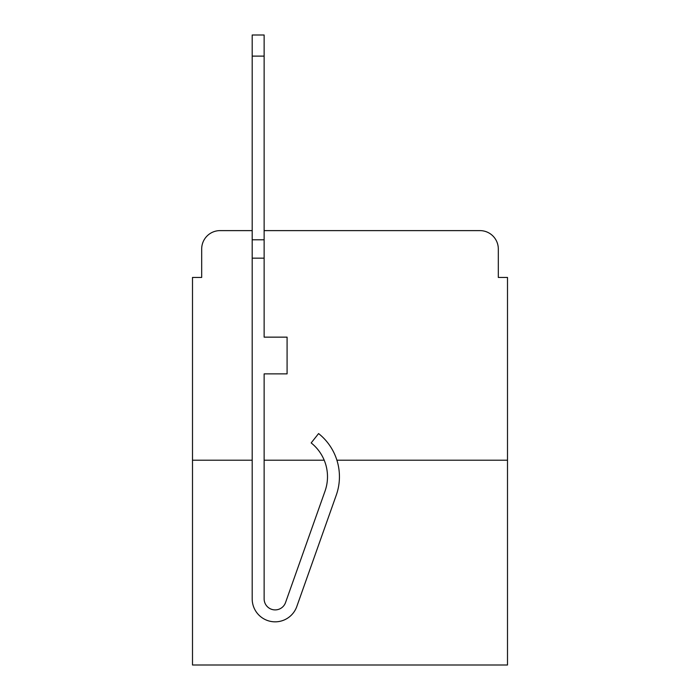 <?xml version="1.0" encoding="UTF-8"?>
<svg xmlns="http://www.w3.org/2000/svg" width="700" height="700" viewBox="0 0 700 700"><rect width="100%" height="100%" fill="white"/><g stroke="black" fill="none" stroke-linecap="round" stroke-linejoin="round"><path stroke-width="1.05" d="M201.688 248.981L201.688 277.445L201.688 248.981A18.366 18.366 0 0 1 220.054 230.615L252.193 230.615L220.054 230.615M252.193 460.206L192.5 460.206L192.5 665L507.5 665L507.5 277.445L498.312 277.445L498.312 248.981A18.366 18.366 0 0 0 479.946 230.615L264.136 230.615L479.946 230.615M192.5 460.206L192.5 277.445L201.688 277.445M507.5 460.206L336.901 460.206M324.205 460.206L264.136 460.206M498.312 277.445L498.312 248.981M336.271 495.136L296.791 606.55A22.96 22.96 0 0 1 252.193 598.876L252.193 239.794L264.136 239.794L264.136 337.146L287.088 337.146L287.088 373.879L264.136 373.879L264.136 598.876A11.016 11.016 0 0 0 285.539 602.56L325.019 491.155A43.164 43.164 0 0 0 311.168 442.925L318.588 433.571A55.099 55.099 0 0 1 336.271 495.136L296.791 606.55M252.193 239.794L252.193 35L264.136 35L264.136 239.794M285.539 602.56A11.016 11.016 0 0 1 264.136 598.876M252.193 258.16L264.136 258.16M252.193 56.123L264.136 56.123"/></g></svg>
